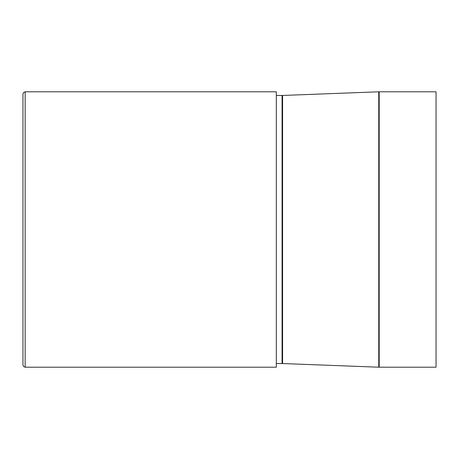 <?xml version="1.0" encoding="UTF-8"?>
<svg xmlns="http://www.w3.org/2000/svg" width="459" height="459" viewBox="0 0 459 459"><rect width="100%" height="100%" fill="white"/><g stroke="black" fill="none" stroke-linecap="round" stroke-linejoin="round"><path stroke-width="0.69" d="M25.153 367.2L25.153 91.8L276.318 91.8L276.318 367.2L25.153 367.2L23.61 366.569L22.95 364.997L22.95 94.003L22.95 229.5M22.95 312.12L22.95 364.997M379.186 367.2L436.05 367.2L436.05 91.8L379.186 91.8L379.186 367.2L378.767 367.194L378.767 91.806L379.186 91.8M282.589 363.545L282.067 363.534L282.067 95.466L282.589 95.455L282.589 363.545L378.767 367.194M25.153 91.8L23.61 92.431L22.95 94.003M282.589 95.455L378.767 91.806M282.067 95.466L276.318 95.466M282.067 363.534L276.318 363.534"/></g></svg>
